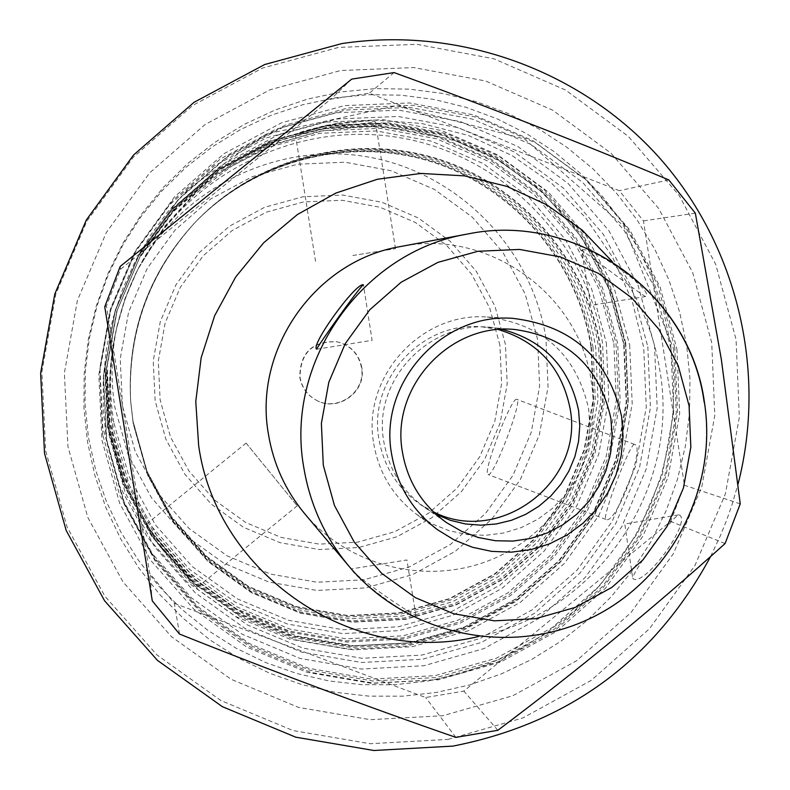 <?xml version="1.0" encoding="UTF-8"?>
<svg xmlns="http://www.w3.org/2000/svg" width="790" height="790" viewBox="0 0 790 790"><rect width="100%" height="100%" fill="white"/><g stroke="black" fill="none" stroke-linecap="round" stroke-linejoin="round"><path stroke-width="0.59" stroke-dasharray="3.95 2.96" d="M107.855 425.672L123.546 481.703L151.325 532.727L189.738 576.177L236.803 609.89L290.127 632.207L347.007 642.053L404.599 638.992L460.017 623.221L510.547 595.571L553.701 557.434L587.365 510.715L609.89 457.726L620.17 401.073L617.691 343.541L602.563 287.975L575.495 237.119L537.793 193.511L491.301 159.353L438.302 136.384L381.422 125.817L323.535 128.217L267.543 143.523L216.312 171.005L172.447 209.291L138.211 256.454L115.36 310.095L105.07 367.478L107.855 425.672M593.023 347.511L595.275 399.444L586.002 450.596L565.66 498.431L535.264 540.597L496.308 575.011L450.685 599.956L400.658 614.156L348.686 616.891L297.366 607.974L249.275 587.819L206.832 557.385L172.21 518.171L147.177 472.144L133.046 421.613L130.666 401.172C127.042 333.074 148.204 273.824 194.152 223.432C254.479 159.827 350.049 135.179 433.038 161.259C516.008 187.457 579.613 261.865 593.023 347.511M107.904 425.227L123.546 481.071L151.226 531.917L189.511 575.229L236.417 608.823L289.555 631.062L346.247 640.878L403.631 637.826L458.872 622.115L509.234 594.554L552.24 556.555L585.785 509.994L608.231 457.183L618.481 400.718L616.012 343.383L600.923 288.004L573.945 237.326L536.37 193.866L490.037 159.827L437.216 136.937L380.543 126.4L322.843 128.8L267.05 144.056L215.986 171.44L172.279 209.597L138.161 256.602L115.389 310.055L105.139 367.241L107.904 425.227M591.424 347.343L593.665 399.108L584.422 450.073L564.159 497.749L533.862 539.777L495.034 574.073L449.569 598.919L399.71 613.08L347.916 615.805L296.773 606.918L248.84 586.822L206.546 556.496L172.042 517.42L147.098 471.541L133.016 421.188L130.636 400.826C127.022 332.955 148.115 273.913 193.906 223.689C254.025 160.301 349.269 135.742 431.972 161.733C514.665 187.832 578.063 261.994 591.424 347.343M598.731 348.113L601.002 400.678L591.621 452.443L571.032 500.86L540.271 543.54L500.84 578.379L454.665 603.619L404.036 618.007L351.432 620.782L299.489 611.756L250.815 591.355L207.859 560.554L172.812 520.867L147.473 474.276L133.164 423.124L130.755 402.436C127.081 333.499 148.51 273.528 195.021 222.513C256.088 158.128 352.834 133.184 436.821 159.59C520.798 186.104 585.173 261.431 598.731 348.113M130.785 402.9C127.101 333.656 148.619 273.419 195.337 222.178C256.671 157.516 353.831 132.463 438.193 158.978C522.526 185.62 587.177 261.263 600.795 348.331L603.076 401.123L593.645 453.114L572.977 501.739L542.088 544.606L502.479 579.593L456.107 604.952L405.25 619.399L352.429 622.184L300.259 613.129L251.368 592.638L208.224 561.7L173.02 521.844L147.582 475.047L133.214 423.677L130.785 402.801C127.101 333.627 148.599 273.439 195.278 222.247C256.553 157.635 353.634 132.611 437.917 159.096C522.18 185.719 586.773 261.302 600.39 348.281L602.661 401.034L593.241 452.976L572.592 501.561L541.723 544.399L502.154 579.346L455.82 604.686L405.013 619.113L352.231 621.898L300.111 612.852L251.26 592.382L208.145 561.473L172.98 521.647L147.562 474.889L133.204 423.568L130.785 402.801M591.029 347.304L593.27 399.019L584.027 449.945L563.784 497.582L533.517 539.57L494.718 573.836L449.293 598.672L399.473 612.813L347.719 615.529L296.625 606.651L248.732 586.575L206.476 556.269L171.993 517.233L147.078 471.393L133.006 421.08L130.626 400.737C127.022 332.926 148.095 273.933 193.846 223.758C253.916 160.419 349.081 135.88 431.715 161.841C514.33 187.931 577.678 262.023 591.029 347.304M107.667 427.232L104.853 368.328L115.271 310.243L138.398 255.94L173.05 208.195L217.447 169.445L269.311 141.627L325.984 126.133L384.582 123.704L442.143 134.409L495.784 157.654L542.839 192.237L580.996 236.368L608.389 287.846L623.695 344.094L626.203 402.317L615.795 459.662L592.994 513.293L558.925 560.574L515.258 599.176L464.115 627.171L408.015 643.139L349.733 646.24L292.162 636.276L238.195 613.702L190.548 579.583L151.67 535.6L123.556 483.954L107.667 427.232M107.608 427.686L104.784 368.575L115.241 310.282L138.447 255.792L173.227 207.879L217.783 168.991L269.825 141.074L326.695 125.531L385.5 123.092L443.259 133.836L497.088 157.171L544.3 191.861L582.586 236.161L610.068 287.807L625.433 344.252L627.941 402.683L617.504 460.215L594.623 514.043L560.436 561.493L516.62 600.222L465.3 628.317L409.013 644.334L350.523 647.454L292.754 637.461L238.59 614.798L190.785 580.561L151.769 536.43L123.556 484.606L107.608 427.686M624.12 344.568L626.618 402.653L616.24 459.859L593.497 513.352L559.518 560.525L515.949 599.027L464.935 626.954L408.983 642.872L350.839 645.973L293.416 636.039L239.577 613.514L192.059 579.475L153.27 535.61L125.235 484.082L109.385 427.509L106.581 368.752L116.969 310.816L140.037 256.651L174.61 209.024L218.899 170.364L270.624 142.615L327.159 127.16L385.609 124.731L443.022 135.416L496.535 158.602L543.471 193.096L581.529 237.119L608.853 288.469L624.12 344.568M613.879 343.63L616.328 400.52L606.157 456.551L583.879 508.957L550.591 555.163L507.911 592.875L457.943 620.219L403.117 635.812L346.168 638.833L289.92 629.097L237.188 607.026L190.637 573.678L152.658 530.712L125.185 480.251L109.672 424.842L106.927 367.301L117.098 310.559L139.692 257.51L173.543 210.871L216.914 173.01L267.583 145.834L322.952 130.696L380.207 128.316L436.445 138.764L488.862 161.476L534.85 195.249L572.138 238.373L598.909 288.666L613.879 343.63M606.355 342.929L608.774 398.96L598.761 454.132L576.828 505.738L544.043 551.232L502.015 588.362L452.808 615.282L398.822 630.627L342.741 633.6L287.353 624.001L235.43 602.266L189.6 569.432L152.203 527.118L125.156 477.437L109.879 422.877L107.173 366.234L117.197 310.361L139.435 258.142L172.763 212.224L215.472 174.946L265.351 148.194L319.861 133.283L376.238 130.933L431.617 141.222L483.233 163.579L528.52 196.838L565.245 239.291L591.611 288.814L606.355 342.929M629.679 345.082L632.207 403.809L621.71 461.646L598.711 515.742L564.356 563.438L520.314 602.365L468.737 630.608L412.163 646.714L353.377 649.844L295.312 639.811L240.881 617.039L192.829 582.625L153.615 538.267L125.255 486.176L109.227 428.96L106.393 369.552L116.9 310.954L140.225 256.177L175.183 208.017L219.966 168.932L272.283 140.867L329.44 125.245L388.542 122.796L446.597 133.589L500.692 157.042L548.151 191.921L586.624 236.437L614.245 288.36L629.679 345.082M113.76 422.255C108.773 390.922 109.682 359.736 116.486 328.709L125.067 298.966L137.272 270.526C184.811 176.032 294.176 120.455 397.745 137.351C501.383 153.971 586.644 240.358 602.563 343.541L604.942 398.703L595.087 453.035L573.491 503.842L541.209 548.635L499.823 585.192L451.367 611.697L398.219 626.806L342.998 629.729L288.459 620.269L237.346 598.869L192.227 566.539L155.413 524.876L128.8 475.965L113.76 422.255M545.93 338.199C531.828 247.191 456.521 171.075 365.128 156.479C273.794 141.637 177.464 190.627 135.594 273.834L124.85 298.887L117.295 325.075C111.301 352.409 110.501 379.872 114.886 407.472L128.138 454.783L151.581 497.898L184.021 534.633L223.787 563.151L268.857 582.062L316.948 590.436L365.651 587.908L412.548 574.626L455.317 551.292L491.834 519.07L520.324 479.57L539.373 434.767L548.053 386.853L545.93 338.199M122.48 406.011L120.228 358.719L128.592 312.09L147.157 268.501L174.975 230.167L210.624 199.031L252.277 176.674L297.82 164.192L344.934 162.197L391.238 170.758L434.421 189.412L472.321 217.181L503.082 252.652L525.182 294.058L537.556 339.305L539.61 386.162L531.255 432.308L512.898 475.471L485.465 513.51L450.28 544.537L409.092 567.013L363.933 579.791L317.017 582.22L270.703 574.142L227.313 555.933L189.027 528.451L157.793 493.079L135.228 451.574L122.48 406.011M505.442 344.47L494.975 306.253L476.291 271.306L450.3 241.375L418.285 217.961L381.827 202.25L342.741 195.051L302.995 196.759L264.591 207.316L229.465 226.197L199.406 252.464L175.953 284.795L160.301 321.56L153.24 360.882L155.136 400.767L165.861 439.191L184.88 474.217L211.207 504.079L243.498 527.286L280.104 542.69L319.19 549.544L358.798 547.519L396.935 536.756L431.735 517.796L461.449 491.597L484.635 459.474L500.139 423.025L507.19 384.039L505.442 344.47M361.81 367.548C358.927 353.871 350.721 345.289 337.192 341.813C312.583 340.925 300.21 352.814 300.052 377.472C301.938 387.604 307.359 395.178 316.326 400.204C337.735 412.686 366.728 391.83 361.81 367.548M499.922 345.191L489.77 308.13L471.64 274.229L446.419 245.186L415.362 222.474L380 207.247L342.08 200.275L303.528 201.934L266.279 212.174L232.211 230.492L203.06 255.97L180.317 287.323L165.13 322.982L158.286 361.119L160.113 399.809L170.522 437.077L188.968 471.057L214.495 500.021L245.809 522.536L281.319 537.476L319.239 544.132L357.653 542.177L394.664 531.729L428.417 513.342L457.252 487.934L479.737 456.768L494.777 421.406L501.62 383.584L499.922 345.191M316.049 400.056C337.419 412.518 366.372 391.692 361.465 367.449C358.571 353.792 350.375 345.22 336.876 341.744C312.307 340.865 299.943 352.735 299.795 377.353C301.671 387.475 307.083 395.04 316.049 400.056L316.326 400.204M137.954 269.163L130.182 286.019L125.156 298.995L120.821 312.228L116.16 330.19C109.02 362.738 108.062 395.444 113.296 428.308L129.066 484.625L156.983 535.916L195.584 579.593L242.895 613.475L296.487 635.901L353.653 645.786L411.521 642.705L467.236 626.855L518.013 599.057L561.384 560.722L595.216 513.757L617.859 460.501L628.188 403.552L625.71 345.724L614.521 300.704L595.502 258.379L569.244 220.104L536.568 187.112L498.48 160.469L456.205 141.064L411.086 129.53L364.575 126.281L318.163 131.436L273.36 144.866L231.648 166.147L194.389 194.607L162.809 229.317L137.954 269.163L164.251 226.819L196.967 190.844L235.578 161.358L278.801 139.317L325.204 125.403L373.285 120.07L421.475 123.438L468.203 135.396L511.989 155.511L551.42 183.112L585.262 217.299L612.448 256.947L632.128 300.793L643.712 347.422L646.269 407.324L635.565 466.307L612.112 521.479L577.075 570.123L532.164 609.831L479.57 638.636L421.88 655.078L361.938 658.287L302.728 648.057L247.211 624.841L198.201 589.755L158.207 544.508L129.284 491.37L112.94 433.019C107.519 398.97 108.507 365.079 115.903 331.346L119.399 317.353L125.225 299.025L132.335 281.151L138.487 268.106M634.518 444.434C630.568 441.778 601.101 518.912 605.881 519.415L605.93 519.445C615.716 525.459 645.934 446.498 634.597 444.454L634.518 444.434M197.836 586.703C195.525 585.864 144.047 523.77 146.594 524.046L146.584 524.135C143.108 527.601 194.765 592.144 197.806 586.891L197.836 586.703M337.498 123.24C311.912 128.513 297.879 132.325 295.411 134.685L332.481 127.338L375.457 122.006C373.097 120.238 360.447 120.653 337.498 123.24M647.83 346.761L650.427 407.591L639.544 467.492L615.736 523.523L580.156 572.928L534.544 613.267L481.13 642.527L422.541 659.225L361.662 662.494L301.513 652.106L245.127 628.534L195.337 592.895L154.712 546.947L125.324 492.97L108.724 433.7L105.781 372.13L116.673 311.418L140.847 254.656L177.069 204.748L223.471 164.241L277.675 135.169L336.896 118.984L398.121 116.456L458.249 127.654L514.28 151.957L563.418 188.099L603.254 234.215L631.852 288.004L647.83 346.761M427.43 681.118L459.553 673.86L490.659 663.067L520.353 648.876L548.29 631.467L574.103 611.065L597.487 587.928L618.165 562.342L635.871 534.613L650.407 505.096L661.566 474.158L669.239 442.163L673.317 409.516L673.742 376.623L670.522 343.877L663.679 311.695L653.3 280.47L639.505 250.578L622.471 222.415L602.385 196.315L579.495 172.615L554.086 151.611L526.476 133.579L496.989 118.747L466.011 107.312L433.907 99.422L401.093 95.185L367.972 94.672L334.98 97.881L302.531 104.803L271.019 115.34L240.881 129.363L212.471 146.713L186.183 167.154L162.345 190.449L141.262 216.292L123.21 244.347L108.418 274.268L97.091 305.661L89.359 338.12L85.34 371.241L85.053 404.599L88.529 437.749L95.699 470.267L106.482 501.759L120.722 531.808L138.23 560.031L158.79 586.091L182.135 609.633L207.948 630.39L235.904 648.086L265.637 662.514L296.793 673.505L328.956 680.921L361.721 684.673L394.684 684.742L427.43 681.118M686.668 345.22L679.627 312.09L668.952 279.937L654.762 249.166L637.224 220.163L616.556 193.293L593.004 168.892L566.855 147.266L538.434 128.691L508.089 113.414L476.192 101.634L443.141 93.506L409.358 89.142L375.27 88.608L341.29 91.916L307.873 99.026L275.434 109.879L244.387 124.316L215.137 142.18L188.069 163.234L163.51 187.22L141.795 213.833L123.21 242.737L107.983 273.547L96.311 305.878L88.352 339.315L84.204 373.423L83.918 407.768L87.492 441.916L94.879 475.412L105.978 507.832L120.643 538.78L138.685 567.842L159.857 594.663L183.882 618.906L210.466 640.265L239.252 658.485L269.874 673.337L301.948 684.644L335.059 692.267L368.792 696.128L402.722 696.188L436.435 692.445L469.497 684.97L501.512 673.84L532.085 659.225L560.831 641.302L587.405 620.298L611.48 596.47L632.76 570.123L650.99 541.585L665.94 511.199L677.435 479.342L685.335 446.399L689.532 412.795L689.976 378.933L686.668 345.22M670.957 348.538L654.258 287.027L624.357 230.729L582.674 182.441L531.265 144.6L472.627 119.142L409.684 107.401L345.595 110.037L283.58 126.973L226.829 157.407L178.234 199.831L140.294 252.089L114.975 311.537L103.569 375.132L106.65 439.605L124.04 501.68L154.81 558.184L197.362 606.286L249.482 643.583L308.515 668.241L371.468 679.084L435.181 675.638L496.505 658.139L552.398 627.497L600.124 585.262L637.352 533.546L662.277 474.899L673.673 412.202L670.957 348.538M676.941 349.081L679.677 413.447L668.152 476.824L642.961 536.114L605.328 588.392L557.078 631.092L500.584 662.069L438.598 679.765L374.184 683.261L310.549 672.3L250.864 647.375L198.172 609.673L155.156 561.048L124.05 503.921L106.472 441.166L103.352 375.981L114.876 311.685L140.482 251.576L178.836 198.734L227.974 155.847L285.358 125.087L348.044 107.963L412.834 105.297L476.469 117.177L535.739 142.911L587.711 181.177L629.837 229.989L660.055 286.908L676.941 349.081M448.039 739.401L522.96 717.903L591.226 680.388L649.489 628.751L694.943 565.551L725.388 493.908L739.322 417.327L736.063 339.542L715.72 264.374L679.252 195.525L628.386 136.423L565.591 90.05L493.908 58.796L416.913 44.319L338.456 47.43L262.507 68.078L192.948 105.277L133.372 157.2L86.861 221.22L55.833 294.058L41.88 371.981L45.702 450.972L67.071 526.989L104.833 596.154L157.003 654.969L220.854 700.523L293.13 730.572L370.145 743.726L448.039 739.401M710.615 556.486L720.045 536.459L726.287 521.074L731.817 505.422L738.038 484.181M174.363 603.363L425.692 697.521L463.849 691.102L670.661 521.39L684.456 485.277L643.455 220.904L619.301 190.676L369.325 93.2L330.812 99.165L120.455 269.37L106.453 306.016L149.636 573.214L174.363 603.363L179.498 634.044M455.889 737.386L425.692 697.521M695.348 213.181L643.455 220.904M668.824 179.932L619.301 190.676M725.082 543.56L670.661 521.39M740.24 503.862L684.456 485.277M497.838 730.296L463.849 691.102M152.292 600.894L149.636 573.214M120.179 266.447L120.455 269.37M104.754 306.797L106.453 306.016M351.708 79.119L330.812 99.165M394.072 72.581L369.325 93.2M612.319 261.658C637.57 293.979 653.449 330.398 659.946 370.915C680.575 489.336 596.312 612.941 478.414 636.523M304.881 513.935C351.115 569.007 433.088 586.97 497.986 556.733C563.013 526.752 602.513 452.769 591.345 382.014C579.583 293.86 487.835 228.31 400.382 246.569M582.082 249.976C592.569 246.016 655.502 291.629 645.697 296.517L645.509 296.536C638.913 293.268 584.62 251.615 581.618 250.331L582.082 249.976M415.668 615.173L415.856 615.469C413.891 621.947 353.397 576.967 351.629 569.086L351.481 568.879C349.782 572.256 408.223 612.783 415.668 615.173M679.41 514.981C691.931 521.548 645.697 585.815 633.353 578.971L632.681 577.944C634.064 570.271 670.68 518.852 678.501 514.902L679.41 514.981M498.49 329.588L482.493 326.942C422.482 320.345 367.715 379.723 378.983 439.398C383.752 466.386 397.202 487.845 419.332 503.773L433.394 511.861M352.814 255.506L395.484 248.672L352.814 255.506M488.072 474.523L488.111 474.543C493.029 478.72 523.316 399.483 516.867 399.325L516.808 399.306C511.555 396.146 481.989 473.536 488.072 474.523M246.134 443.141L297.218 505.827L246.134 443.141M674.808 347.728L657.853 285.299L627.507 228.142L585.202 179.123L533.013 140.709L473.496 114.856L409.605 102.937L344.539 105.603L281.586 122.786L223.965 153.685L174.63 196.74L136.117 249.798L110.403 310.154L98.829 374.717L101.959 440.168L119.626 503.181L150.86 560.544L194.064 609.376L246.974 647.227L306.905 672.25L370.806 683.251L435.488 679.756L497.73 661.981L554.462 630.874L602.898 588.007L640.69 535.511L665.99 475.985L677.553 412.35L674.808 347.728M102.749 434.895L99.738 371.873L110.886 309.71L135.633 251.605L172.714 200.522L220.222 159.057L275.71 129.313L336.333 112.753L398.999 110.166L460.55 121.64L517.885 146.525L568.178 183.517L608.942 230.729L638.192 285.773L654.535 345.911L657.191 408.163L646.062 469.467L621.69 526.802L585.281 577.362L538.612 618.649L483.944 648.6L423.983 665.703L361.672 669.051L300.121 658.435L242.402 634.311L191.437 597.842L149.843 550.818L119.754 495.567L102.749 434.895M373.749 443.753C378.864 472.973 393.173 496.515 416.656 514.379L432.308 523.968L449.342 530.771L467.275 534.593L485.603 535.334L503.793 532.964L521.331 527.572L537.723 519.307L552.516 508.395L565.275 495.162L575.653 479.974L583.356 463.266L588.165 445.501L589.942 427.193L588.649 408.855C576.305 354.404 542.473 323.801 487.144 317.037C420.616 311.665 361.346 377.778 373.749 443.753M436.041 514.33C407.294 498.599 389.914 474.523 383.891 442.104C371.152 376.307 437.532 313.156 502.114 329.361M704.167 402.189C717.903 489.978 668.962 581.766 588.392 619.074C507.99 656.697 406.346 634.607 348.973 566.262M195.021 222.513L194.152 223.432M130.755 402.436L130.666 401.172M117.295 325.075L116.486 328.709M135.594 273.834L137.272 270.526M116.16 330.19L115.903 331.346M419.332 503.773L446.478 522.605M482.493 326.942L515.436 329.568M415.856 615.469L406.909 559.962L351.481 568.889M678.501 514.912L624.791 523.997L632.681 577.944M645.697 296.517L590.703 305.315L581.618 250.331M316.711 349.21L372.1 340.322L363.44 284.864M375.457 122.006L395.484 248.672M295.411 134.685L315.556 261.322M634.597 444.454L516.867 399.325M605.93 519.445L488.111 474.543M197.806 586.891L297.218 505.827M146.594 524.046L246.095 443.091M711.731 342.811L692.721 272.659L658.653 208.422L611.144 153.309L552.506 110.096L485.623 81.005L413.802 67.565L340.648 70.527L269.864 89.823L205.074 124.534L149.587 172.931L106.285 232.586L77.39 300.437L64.385 373.018L67.94 446.607L87.818 517.43L122.973 581.894L171.558 636.76L231.055 679.262L298.413 707.356L370.234 719.68L442.904 715.72L512.819 695.733L576.532 660.786L630.933 612.635L673.366 553.691L701.787 486.847L714.792 415.392L711.731 342.811M673.574 348.716L676.299 412.686L664.864 475.689L639.831 534.623L602.434 586.595L554.501 629.047L498.362 659.857L436.771 677.474L372.752 680.97L309.502 670.108L250.173 645.361L197.776 607.905L154.998 559.567L124.05 502.766L106.561 440.346L103.283 409.99L103.233 379.427L106.413 349.032L112.792 319.121L122.302 290.058L134.814 262.152L150.209 235.736L168.31 211.108L188.889 188.534L266.032 134.172L396.402 105.742L524.54 138.991L623.912 226.276L673.574 348.716M625.739 343.077L610.226 286.069L582.447 233.889L543.767 189.146L496.061 154.109L441.689 130.547L383.338 119.705L323.949 122.174L266.516 137.885L213.962 166.068L168.981 205.341L133.865 253.718L110.442 308.732L99.895 367.577L102.749 427.262L118.846 484.724L147.335 537.062L186.736 581.628L235.015 616.21L289.703 639.1L348.054 649.212L407.126 646.082L463.977 629.916L515.821 601.555L560.08 562.45L594.613 514.537L617.721 460.195L628.277 402.09L625.739 343.077M194.587 222.978C255.288 158.968 351.441 134.211 434.875 160.449C518.299 186.815 582.23 261.638 595.719 347.758L597.981 399.997L588.649 451.436L568.207 499.547L537.644 541.97L498.47 576.591L452.611 601.684L402.298 615.993L350.039 618.758L298.432 609.821L250.055 589.557L207.355 558.965L172.516 519.524L147.335 473.21L133.105 422.364L130.706 401.804M416.656 514.379L437.532 529.754M487.144 317.037L513.036 318.37"/><path stroke-width="1.19" d="M738.038 484.181C767.218 370.787 737.179 245.265 659.216 157.556C580.927 70.211 458.773 25.882 341.754 43.588L264.64 64.543L194.024 102.315L133.53 155.028L86.308 220.035L54.796 293.999L40.626 373.117L44.507 453.322L66.202 530.505L104.547 600.716L157.516 660.43L222.346 706.665L295.717 737.169L373.897 750.5L452.976 746.096C568.711 723.324 654.594 660.124 710.615 556.486M455.889 737.386C365.928 706.191 273.794 671.747 179.498 634.044L152.292 600.894L104.754 306.797L120.179 266.447L351.708 79.119L394.072 72.581C489.504 107.292 581.085 143.079 668.824 179.932L695.348 213.181L721.3 359.124L740.24 503.862L725.082 543.56C653.37 608.191 577.618 670.433 497.838 730.296L455.889 737.386M478.414 636.523C353.288 667.086 216.509 574.705 198.655 445.56L195.772 401.577L201.154 357.781L214.623 315.753L235.697 276.984L263.613 242.846L297.376 214.554L335.78 193.106L377.452 179.241L420.912 173.445L464.619 175.884L507.032 186.45L546.68 204.748L582.181 230.117L612.319 261.658M704.167 402.189C689.739 292.833 576.177 211.374 467.65 234.008L400.382 246.569C315.536 260.591 253.067 349.299 268.442 434.273C273.419 464.165 285.565 490.718 304.881 513.935L348.973 566.262C324.996 537.457 309.917 504.484 303.755 467.325C284.667 361.721 362.353 251.388 467.65 234.008C576.226 211.345 689.996 292.843 704.433 402.317C718.179 490.136 669.189 581.924 588.55 619.212C508.069 656.806 406.356 634.627 348.973 566.262M363.281 284.746L363.44 284.834C360.596 285.476 317.501 346.04 316.711 349.21L316.632 349.21C310.421 345.112 355.322 283.087 363.281 284.746M402.475 452.354C407.67 481.811 422.344 505.235 446.478 522.605L461.725 531.384L478.207 537.486L495.468 540.745L513.046 541.081L530.426 538.474L547.154 533.013L562.747 524.846L576.789 514.201L588.876 501.374L598.702 486.719L605.97 470.643L610.502 453.588L612.161 436.031L610.897 418.443C599.413 366.866 567.595 337.241 515.436 329.568C449.964 322.36 390.181 387.209 402.475 452.354M433.394 511.861C499.635 546.186 584.6 481.633 570.054 408.381C561.818 367.863 537.96 341.596 498.49 329.588M391.613 454.122C397.084 485.416 412.39 510.626 437.532 529.754L454.29 540.014L472.529 547.292L491.726 551.38L511.337 552.161L530.811 549.623L549.583 543.846L567.131 534.978L582.961 523.296L596.628 509.115L607.737 492.851L615.983 474.958L621.138 455.939L623.043 436.337L621.661 416.695C608.468 358.384 572.266 325.608 513.036 318.37C441.817 312.613 378.331 383.446 391.613 454.122M502.114 329.361C544.231 340.648 569.728 367.686 578.586 410.484L579.781 425.988L578.537 441.492L574.893 456.61L568.948 470.988L560.831 484.25L550.749 496.09L538.958 506.202L525.725 514.349L511.406 520.314L496.327 523.958L480.873 525.182L465.419 523.958L450.349 520.314L436.041 514.33M689.077 405.724L690.835 447.17L683.419 488.013L667.185 526.219L642.942 559.893L611.885 587.385L575.545 607.303L535.719 618.649L494.372 620.831L453.579 613.721L415.382 597.655L381.708 573.392L354.266 542.147L334.456 505.482L323.298 465.241L321.382 423.45L328.818 382.232L345.22 343.69L369.76 309.779L401.182 282.208L437.887 262.379L477.999 251.269L519.504 249.433L560.288 256.908L598.316 273.32L631.694 297.81L658.771 329.134L678.215 365.711L689.077 405.724"/></g></svg>
